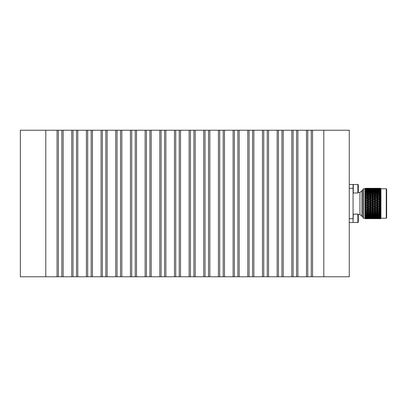 <?xml version="1.0" encoding="UTF-8"?>
<svg xmlns="http://www.w3.org/2000/svg" width="407" height="407" viewBox="0 0 407 407"><rect width="100%" height="100%" fill="white"/><g stroke="black" fill="none" stroke-linecap="round" stroke-linejoin="round"><path stroke-width="0.61" d="M323.819 130.23L323.819 276.77L349.267 276.77L349.267 130.23L20.35 130.23L20.35 276.77L45.798 276.77L45.798 130.23M323.819 276.77L45.798 276.77M312.561 276.77L312.561 130.23M311.263 276.77L311.263 130.23M307.768 276.77L307.768 130.23M306.476 276.77L306.476 130.23M297.888 276.77L297.888 130.23M296.591 276.77L296.591 130.23M293.096 276.77L293.096 130.23M291.804 276.77L291.804 130.23M283.226 276.77L283.226 130.23M281.934 276.77L281.934 130.23M278.439 276.77L278.439 130.23M277.172 276.77L277.172 130.23M268.564 276.77L268.564 130.23M267.262 276.77L267.262 130.23M263.767 276.77L263.767 130.23M262.479 276.77L262.479 130.23M253.866 276.77L253.866 130.23M252.574 276.77L252.574 130.23M249.084 276.77L249.084 130.23M247.787 276.77L247.787 130.23M239.179 276.77L239.179 130.23M237.886 276.77L237.886 130.23M234.391 276.77L234.391 130.23M233.099 276.77L233.099 130.23M224.496 276.77L224.496 130.23M223.199 276.77L223.199 130.23M219.704 276.77L219.704 130.23M218.411 276.77L218.411 130.23M209.844 276.77L209.844 130.23M208.526 276.77L208.526 130.23M205.031 276.77L205.031 130.23M203.739 276.77L203.739 130.23M195.207 276.77L195.207 130.23M193.915 276.77L193.915 130.23M190.42 276.77L190.42 130.23M189.128 276.77L189.128 130.23M180.515 276.77L180.515 130.23M179.243 276.77L179.243 130.23M175.748 276.77L175.748 130.23M174.476 276.77L174.476 130.23M165.863 276.77L165.863 130.23M164.586 276.77L164.586 130.23M161.091 276.77L161.091 130.23M159.809 276.77L159.809 130.23M151.195 276.77L151.195 130.23M149.913 276.77L149.913 130.23M146.418 276.77L146.418 130.23M145.131 276.77L145.131 130.23M136.518 276.77L136.518 130.23M135.226 276.77L135.226 130.23M131.731 276.77L131.731 130.23M130.438 276.77L130.438 130.23M121.83 276.77L121.83 130.23M120.533 276.77L120.533 130.23M117.043 276.77L117.043 130.23M115.751 276.77L115.751 130.23M107.138 276.77L107.138 130.23M105.851 276.77L105.851 130.23M102.355 276.77L102.355 130.23M101.073 276.77L101.073 130.23M92.46 276.77L92.46 130.23M91.178 276.77L91.178 130.23M87.683 276.77L87.683 130.23M86.401 276.77L86.401 130.23M77.793 276.77L77.793 130.23M76.521 276.77L76.521 130.23M73.026 276.77L73.026 130.23M71.749 276.77L71.749 130.23M63.141 276.77L63.141 130.23M61.849 276.77L61.849 130.23M58.354 276.77L58.354 130.23M57.056 276.77L57.056 130.23M353.281 184.396L353.281 192.979L357.875 192.979L357.875 184.396L353.067 184.61M358.308 184.824L357.875 184.396L358.308 184.824L358.308 192.552L357.875 192.979M349.267 184.508L353.067 184.508L353.067 222.492L349.267 222.492M353.281 214.021L353.067 222.39L357.875 222.604L357.875 214.021L353.067 214.235M357.875 214.021L358.308 214.448L358.308 222.176L357.875 222.604M358.297 214.443L359.941 214.443L359.941 192.557L361.843 190.659L361.843 216.341L362.958 216.341M358.308 192.552L359.941 192.557M378.398 193.335L378.444 193.757M386.268 218.238L386.268 188.762L386.65 189.138L386.65 217.862L386.268 218.238L380.952 218.238L380.499 218.691L378.449 218.691L380.133 218.63M386.268 188.762L380.952 188.762L380.952 218.238M378.449 188.767L378.449 188.319L376.826 188.309L380.499 188.314L380.937 189.113L380.499 188.792L380.937 189.586L380.499 189.321L380.937 190.232L380.499 190.033L380.937 191.056L380.499 190.924L380.937 192.043L380.499 191.982L380.937 193.177L380.499 193.183L380.937 194.449L380.499 194.521L380.499 195.335L380.937 195.833L380.499 195.976L380.499 196.851L380.937 197.324L380.499 197.532L380.499 198.448L380.937 198.891L380.499 199.16L380.499 200.117L380.937 200.519L380.499 200.849L380.499 201.826L380.937 202.187L380.499 202.574L380.499 203.561L380.937 203.871L380.499 204.309L380.499 205.291L380.937 205.55L380.499 206.034L380.499 207L380.937 207.199L380.499 207.723L380.499 208.664L380.937 208.806L380.499 209.361L380.499 210.256L380.937 210.343L380.499 210.918L380.499 211.762L380.937 211.788L380.499 212.383L380.499 213.161L380.937 213.126L380.499 213.731L380.499 214.438L380.937 214.336L380.499 214.942L380.499 215.568L380.937 215.41L380.499 216.005L380.499 216.539L380.937 216.326L380.499 216.911L380.499 217.343L380.937 217.073L380.499 218.401L380.937 218.05L380.499 218.686L379.171 218.691M380.499 218.528L379.171 218.595L380.499 218.64M380.499 218.177L379.171 218.3L380.499 218.401M380.499 217.638L379.171 217.811L380.499 217.969M380.789 217.262L376.826 217.496L380.072 217.496M380.499 216.911L379.171 217.135L380.499 217.343M380.789 216.519L376.826 216.728L378.449 217.012L380.072 216.728M380.499 216.005L379.171 216.28L380.499 216.539M380.789 215.608L378.449 215.43L376.826 215.791L378.449 216.132L380.072 215.791M380.499 214.942L379.171 215.262L380.499 215.568M380.499 213.731L379.171 214.087L380.499 214.438M380.499 212.383L379.171 212.78L380.499 213.161M380.499 210.918L379.171 211.345L380.499 211.762M378.805 211.228L380.937 210.343M380.499 209.361L379.171 209.814L380.499 210.256M380.072 210.592L378.449 210.053L376.826 210.592L378.449 211.116L380.789 210.388L378.449 209.63L380.937 208.806M380.499 207.723L379.171 208.196L380.499 208.664M380.072 209.01L378.449 208.45L376.826 209.01L378.449 209.569L380.789 208.852L378.449 208.058L380.937 207.199M380.499 206.034L379.171 206.517L380.499 207M379.171 206.517L378.449 206.43L380.937 205.55M380.499 204.309L379.171 204.802L380.499 205.291M380.072 205.662L378.449 205.067L376.826 205.662L378.449 206.257L380.789 205.601L378.449 204.762L380.937 203.871M380.499 202.574L379.171 203.068L380.499 203.561M380.072 203.932L378.449 203.332L376.826 203.932L378.449 204.533L380.789 203.922L378.449 203.078L380.937 202.187M380.499 200.849L379.171 201.338L380.499 201.826M380.072 202.198L378.449 201.602L376.826 202.198L378.449 202.798L380.789 202.238L378.449 201.399L380.937 200.519M380.499 199.16L379.171 199.639L380.499 200.117M380.072 200.483L378.449 199.898L376.826 200.483L378.449 201.073L380.789 200.57L378.449 199.751L380.937 198.891M380.499 197.532L379.171 197.99L380.499 198.448M380.072 198.804L378.449 198.24L376.826 198.804L378.449 199.379L380.072 198.804L380.789 198.942L378.449 198.148L380.937 197.324M380.499 195.976L379.171 196.408L380.499 196.851M380.072 197.186L378.449 196.647L376.826 197.186L378.449 197.741L380.072 197.186L380.789 197.37L378.449 196.612L380.881 195.853M380.428 195.767L378.449 195.146L376.826 195.655L378.449 196.174L380.072 195.655L380.937 195.833M380.499 194.521L379.171 194.922L380.499 195.335M380.499 193.183L379.171 193.549L380.499 193.93M380.499 191.982L379.171 192.308L380.499 192.648M380.789 191.906L378.449 191.366L376.826 191.738L378.449 192.129L378.449 192.628L379.171 192.308M380.499 190.924L379.171 191.209L380.499 191.504M380.789 190.914L378.449 190.405L376.826 190.72L378.449 191.056L378.449 191.56L379.171 191.209M380.499 190.033L379.171 190.273L380.499 190.522M380.789 190.089L378.449 189.611L376.826 189.865L378.449 190.14L378.449 190.649L379.171 190.273M380.499 189.321L379.171 189.504L380.499 189.703M380.499 188.792L379.171 188.924L380.499 189.072M380.499 188.456L379.171 188.533L380.499 188.624M380.499 188.314L379.171 188.334L380.499 188.37M378.907 217.659L379.171 217.811M377.727 217.135L376.104 216.86L374.481 217.135L376.104 217.389L378.449 216.743L379.171 217.135M377.727 216.28L376.104 215.944L374.481 216.28L376.104 216.595L378.449 215.913L379.171 216.28M377.727 215.262L376.104 214.871L374.481 215.262L376.104 215.634L378.449 214.927L379.171 215.262M377.727 214.087L376.104 213.65L374.481 214.087L376.104 214.509L378.449 213.787L379.171 214.087M377.727 212.78L376.104 212.296L374.481 212.78L376.104 213.248L378.449 212.51L379.171 212.78M378.449 211.116L379.171 211.345L378.449 211.121L378.449 211.574L376.826 212.078L378.449 212.566L380.789 211.828M378.449 209.569L379.171 209.814M378.449 207.941L380.072 207.361L378.449 206.776L376.826 207.361L379.171 208.196M380.072 207.361L380.789 207.249L378.449 206.43L378.449 206.776M378.449 204.533L379.171 204.802M378.449 202.798L378.449 203.078L379.171 203.068M378.449 201.073L378.449 201.399L379.171 201.338M378.449 199.379L378.449 199.751L379.171 199.639M378.449 197.741L378.449 198.148L379.171 197.99M378.449 196.174L378.449 196.612L379.171 196.408M378.449 194.704L380.072 194.22L378.449 193.752L376.826 194.22L378.449 194.704L378.449 195.172L379.171 194.922M378.449 193.35L380.072 192.913L378.449 192.491L376.826 192.913L378.449 193.35L378.449 193.834L379.171 193.549M378.449 189.403L380.072 189.189L376.826 189.189L378.449 189.403L378.449 189.906L379.171 189.504M380.072 218.666L375.442 218.63M378.449 218.162L378.449 218.62M380.072 218.467L376.826 218.467L380.214 218.381M378.449 217.872L378.449 218.356M380.072 218.076L376.826 218.076L380.296 217.943M378.449 217.399L378.449 217.898M378.449 216.743L378.449 217.252M378.449 215.913L378.449 216.422M378.449 214.927L378.449 215.43M380.072 214.693L378.449 214.28L376.826 214.693L378.449 215.089L380.789 214.372M378.449 213.787L378.449 214.28M380.072 213.451L378.449 212.988L376.826 213.451L378.449 213.894L380.789 213.166M378.449 212.51L378.449 212.988M380.072 212.078L378.449 211.574M378.093 211.228L376.104 210.388L378.449 209.63L378.449 210.053M377.727 209.814L376.104 209.259L374.481 209.814L376.104 210.353L378.449 209.63L376.104 208.852L378.449 208.058L378.449 208.45M378.449 206.257L376.826 205.662M376.104 205.398L377.727 204.802L376.104 204.202L374.481 204.802L376.104 205.601L378.449 204.762L378.449 205.067M377.727 204.802L378.449 204.762L376.104 203.922L378.449 203.332M377.727 203.068L376.104 202.467L374.481 203.068L376.104 203.668L378.449 203.078L376.104 202.238L378.449 201.602M377.727 201.338L376.104 200.743L374.481 201.338L376.104 201.933L378.449 201.399L376.104 200.57L378.449 199.898M377.727 199.639L376.104 199.059L374.481 199.639L376.104 200.224L378.449 199.751L376.104 198.942L378.449 198.24M377.727 197.99L376.104 197.431L374.481 197.99L376.104 198.55L377.727 197.99L378.449 198.148L376.104 197.37L378.449 196.647M380.072 194.22L380.789 194.49M380.072 192.913L380.789 193.213M378.449 192.129L380.072 191.738M378.449 191.056L380.072 190.72M378.449 190.14L380.072 189.865M380.072 189.189L380.331 189.341M378.449 188.848L380.072 188.7L376.826 188.7L378.449 188.848L378.449 189.341M378.449 188.487L380.072 188.405L376.826 188.405L378.449 188.487L378.449 188.96M376.826 188.309L374.481 188.334L376.104 188.38L376.104 188.838M375.381 217.496L372.14 217.496L373.758 217.714L376.104 217.094L376.826 217.496M375.381 216.728L373.758 216.422L372.14 216.728L373.758 217.012L376.104 216.351L376.826 216.728M375.381 215.791L373.758 215.43L372.14 215.791L373.758 216.132L376.104 215.44L376.826 215.791M375.381 214.693L373.758 214.28L372.14 214.693L373.758 215.089L376.104 214.372L376.826 214.693M375.381 213.451L373.758 212.988L372.14 213.451L373.758 213.894L376.104 213.166L376.826 213.451M375.381 212.078L373.758 211.574L372.14 212.078L373.758 212.566L376.104 211.828L376.826 212.078M376.104 210.353L376.826 210.592M376.104 208.76L377.727 208.196L376.104 207.621L374.481 208.196L376.826 209.01M377.727 208.196L378.449 208.058L376.826 207.361M374.119 211.233L376.104 210.388L373.758 209.63L376.104 208.852L373.758 208.058L378.449 206.43L376.104 205.927L374.481 206.517L376.104 207.102L376.104 207.621M376.104 203.668L376.826 203.932M376.104 201.933L376.104 202.238L376.826 202.198M376.104 200.224L376.104 200.57L376.826 200.483M376.104 198.55L376.104 198.942L376.826 198.804M376.104 196.947L377.727 196.408L376.104 195.884L374.481 196.408L376.104 196.947L376.104 197.37L376.826 197.186M377.727 196.408L376.104 195.879L376.826 195.655L376.46 195.772M376.104 194.012L377.727 193.549L376.104 193.106L374.481 193.549L376.104 194.012L376.104 194.49L376.826 194.22M376.104 192.72L377.727 192.308L376.104 191.911L374.481 192.308L376.104 192.72L376.104 193.213L376.826 192.913M376.104 191.57L377.727 191.209L376.104 190.868L374.481 191.209L376.104 191.57L376.104 192.073L376.826 191.738M376.104 190.578L377.727 190.273L376.104 189.988L374.481 190.273L376.104 190.578L376.104 191.087L376.826 190.72M376.104 189.748L377.727 189.504L374.481 189.504L376.104 189.748L376.104 190.257L376.826 189.865M376.561 189.341L376.826 189.189M377.788 188.37L376.104 188.309M376.104 218.233L376.104 218.681M377.727 218.595L374.481 218.595L377.833 218.528M376.104 218.04L376.104 218.513M377.727 218.3L374.481 218.3L377.915 218.188M376.104 217.659L376.104 218.152M377.727 217.811L374.481 217.811L376.104 217.999L377.991 217.659M376.104 217.094L376.104 217.597M376.104 216.351L376.104 216.86M376.104 215.44L376.104 215.944M376.104 214.372L376.104 214.871M376.104 213.166L376.104 213.65M376.104 211.828L376.104 212.296M376.104 211.854L378.449 211.121L377.727 211.345L376.104 210.826L374.481 211.345L376.104 211.854M375.381 210.592L373.758 210.053L372.14 210.592L373.758 211.116L376.104 210.388L376.104 210.826M375.381 209.01L373.758 208.45L372.14 209.01L373.758 209.569L376.104 208.852L376.104 209.259M376.104 207.102L377.727 206.517M375.381 207.361L373.758 206.776L372.14 207.361L373.758 207.941L376.104 207.249L373.758 206.43L376.104 205.601L376.104 205.927M375.381 205.662L373.758 205.067L372.14 205.662L373.758 206.252L376.104 205.601L373.758 204.762L376.104 203.922L376.104 204.202M375.381 203.932L373.758 203.332L372.14 203.932L373.758 204.533L376.104 203.922L373.758 203.078L376.104 202.467M375.381 202.198L373.758 201.602L372.14 202.198L373.758 202.798L376.104 202.238L373.758 201.399L376.104 200.743M375.381 200.483L373.758 199.898L372.14 200.483L373.758 201.073L376.104 200.57L373.758 199.751L376.104 199.059M375.381 198.804L373.758 198.24L372.14 198.804L373.758 199.379L375.381 198.804L376.104 198.942L373.758 198.148L376.104 197.431M376.104 195.426L377.727 194.922L376.104 194.434L374.481 194.922L376.104 195.426L376.104 195.884M377.727 194.922L378.449 195.172M377.727 193.549L378.449 193.834M377.727 192.308L378.449 192.628M377.727 191.209L378.449 191.56M377.727 190.273L378.449 190.649M377.727 189.504L378.449 189.906M376.104 189.102L377.727 188.924L374.481 188.924L376.104 189.102L376.104 189.601M376.104 188.645L377.727 188.533L374.481 188.533L376.104 188.645L376.104 189.128M376.104 188.38L377.727 188.334M372.125 188.319L375.396 188.319M374.216 217.659L374.481 217.811M373.041 217.135L371.418 216.86L369.795 217.135L371.418 217.389L373.758 216.743L374.481 217.135M373.041 216.28L371.418 215.944L369.795 216.28L371.418 216.595L373.758 215.913L374.481 216.28M373.041 215.262L371.418 214.871L369.795 215.262L371.418 215.634L373.758 214.927L374.481 215.262M373.041 214.087L371.418 213.65L369.795 214.087L371.418 214.509L373.758 213.787L374.481 214.087M373.041 212.78L371.418 212.296L369.795 212.78L371.418 213.248L373.758 212.51L374.481 212.78M373.758 211.116L374.481 211.345L373.758 211.121L373.758 211.574M373.758 209.569L374.481 209.814M373.758 207.941L374.481 208.196M373.758 206.252L374.481 206.517M373.758 204.533L374.481 204.802M373.758 202.798L373.758 203.078L374.481 203.068M373.758 201.073L373.758 201.399L374.481 201.338M373.758 199.379L373.758 199.751L374.481 199.639M373.758 197.741L375.381 197.186L373.758 196.647L372.14 197.186L373.758 197.741L373.758 198.148L374.481 197.99M375.381 197.186L373.758 196.612L374.481 196.408M373.758 196.174L375.381 195.655L373.758 195.146L372.14 195.655L373.758 196.174L373.758 196.612L375.747 195.772M373.758 194.704L375.381 194.22L373.758 193.752L372.14 194.22L373.758 194.704L373.758 195.172L374.481 194.922M373.758 193.35L375.381 192.913L373.758 192.491L372.14 192.913L373.758 193.35L373.758 193.834L374.481 193.549M373.758 192.129L375.381 191.738L373.758 191.366L372.14 191.738L373.758 192.129L373.758 192.628L374.481 192.308M373.758 191.056L375.381 190.72L373.758 190.405L372.14 190.72L373.758 191.056L373.758 191.56L374.481 191.209M373.758 190.14L375.381 189.865L372.14 189.865L373.758 190.14L373.758 190.649L374.481 190.273M373.758 189.403L375.381 189.189L372.14 189.189L373.758 189.403L373.758 189.906L374.481 189.504M375.488 188.472L372.14 188.405L373.758 188.487L373.758 188.96M373.758 188.319L373.758 188.767M375.381 218.666L370.121 218.691M373.758 218.162L373.758 218.62M375.381 218.467L372.14 218.467L375.529 218.381M373.758 217.872L373.758 218.356M375.381 218.076L372.14 218.076L375.605 217.943M373.758 217.399L373.758 217.898M373.758 216.743L373.758 217.252M373.758 215.913L373.758 216.422M373.758 214.927L373.758 215.43M373.758 213.787L373.758 214.28M373.758 212.51L373.758 212.988M373.402 211.233L371.418 210.388L373.758 209.63L373.758 210.053M373.041 209.814L371.418 209.259L369.795 209.814L371.418 210.353L373.758 209.63L371.418 208.852L373.758 208.058L373.758 208.45M373.041 208.196L371.418 207.621L369.795 208.196L371.418 208.76L373.758 208.058L371.418 207.249L373.758 206.43L373.758 206.776M373.041 206.517L371.418 205.927L369.795 206.517L371.418 207.102L373.758 206.43L371.418 205.601L373.758 204.762L373.758 205.067M373.041 204.802L371.418 204.202L369.795 204.802L371.418 205.398L373.758 204.762L371.418 203.922L373.758 203.332M373.041 203.068L371.418 202.467L369.795 203.068L371.418 203.668L373.758 203.078L371.418 202.238L373.758 201.602M373.041 201.338L371.418 200.743L369.795 201.338L371.418 201.933L373.758 201.399L371.418 200.57L373.758 199.898M373.041 199.639L371.418 199.059L369.795 199.639L371.418 200.224L373.758 199.751L371.418 198.942L373.758 198.24M373.041 197.99L371.418 197.431L369.795 197.99L371.418 198.55L373.041 197.99L373.758 198.148L371.418 197.37L373.758 196.647M375.381 195.655L376.104 195.879L375.381 195.655M375.381 194.22L376.104 194.49M375.381 192.913L376.104 193.213M375.381 191.738L376.104 192.073M375.381 190.72L376.104 191.087M375.381 189.865L376.104 190.257M375.381 189.189L375.646 189.341M373.758 188.848L375.381 188.7L372.14 188.7L373.758 188.848L373.758 189.341M373.758 188.487L375.381 188.405M370.696 217.496L367.45 217.496L369.073 217.714L371.418 217.094L372.14 217.496M370.696 216.728L369.073 216.422L367.45 216.728L369.073 217.012L371.418 216.351L372.14 216.728M370.696 215.791L369.073 215.43L367.45 215.791L369.073 216.132L371.418 215.44L372.14 215.791M370.696 214.693L369.073 214.28L367.45 214.693L369.073 215.089L371.418 214.372L372.14 214.693M370.696 213.451L369.073 212.988L367.45 213.451L369.073 213.894L371.418 213.166L372.14 213.451M370.696 212.078L369.073 211.574L367.45 212.078L369.073 212.566L371.418 211.828L372.14 212.078M371.418 210.353L372.14 210.592M371.418 208.76L372.14 209.01M371.418 207.102L372.14 207.361M371.418 205.398L372.14 205.662M371.418 203.668L372.14 203.932M371.418 201.933L371.418 202.238L372.14 202.198M371.418 200.224L371.418 200.57L372.14 200.483M371.418 198.55L371.418 198.942L372.14 198.804M371.418 196.947L373.041 196.408L371.418 195.884L369.795 196.408L371.418 196.947L371.418 197.37L372.14 197.186M373.041 196.408L371.418 195.879L372.14 195.655L371.774 195.772M371.418 194.012L373.041 193.549L371.418 193.106L369.795 193.549L371.418 194.012L371.418 194.49L372.14 194.22M371.418 192.72L373.041 192.308L371.418 191.911L369.795 192.308L371.418 192.72L371.418 193.213L372.14 192.913M371.418 191.57L373.041 191.209L371.418 190.868L369.795 191.209L371.418 191.57L371.418 192.073L372.14 191.738M371.418 190.578L373.041 190.273L371.418 189.988L369.795 190.273L371.418 190.578L371.418 191.087L372.14 190.72M371.418 189.748L373.041 189.504L369.795 189.504L371.418 189.748L371.418 190.257L372.14 189.865M371.876 189.341L372.14 189.189M373.102 188.37L369.795 188.334L371.418 188.38L371.418 188.838M373.188 188.619L369.795 188.533L371.418 188.645L371.418 189.128M371.418 188.38L373.041 188.334M371.418 218.233L371.418 218.681M373.041 218.595L369.795 218.595L373.143 218.528M371.418 218.04L371.418 218.513M373.041 218.3L369.795 218.3L373.229 218.188M371.418 217.659L371.418 218.152M373.041 217.811L369.795 217.811L371.418 217.999L373.305 217.659M371.418 217.094L371.418 217.597M371.418 216.351L371.418 216.86M371.418 215.44L371.418 215.944M371.418 214.372L371.418 214.871M371.418 213.166L371.418 213.65M371.418 211.828L371.418 212.296M371.418 211.854L373.758 211.121L373.041 211.345L371.418 210.826L369.795 211.345L371.418 211.854M369.429 211.228L371.418 210.388L371.418 210.826M370.696 210.592L369.073 210.053L367.45 210.592L369.073 211.116L371.418 210.388L369.073 209.63L371.418 208.852L371.418 209.259M370.696 209.01L369.073 208.45L367.45 209.01L369.073 209.569L371.418 208.852L369.073 208.058L371.418 207.249L371.418 207.621M370.696 207.361L369.073 206.776L367.45 207.361L369.073 207.941L371.418 207.249L369.073 206.43L371.418 205.601L371.418 205.927M370.696 205.662L369.073 205.067L367.45 205.662L369.073 206.257L371.418 205.601L369.073 204.762L371.418 203.922L371.418 204.202M370.696 203.932L369.073 203.332L367.45 203.932L369.073 204.533L371.418 203.922L369.073 203.078L371.418 202.467M370.696 202.198L369.073 201.602L367.45 202.198L369.073 202.798L371.418 202.238L369.073 201.399L371.418 200.743M370.696 200.483L369.073 199.898L367.45 200.483L369.073 201.073L371.418 200.57L369.073 199.751L371.418 199.059M370.696 198.804L369.073 198.24L367.45 198.804L369.073 199.379L370.696 198.804L371.418 198.942L369.073 198.148L371.418 197.431M371.418 195.426L373.041 194.922L371.418 194.434L369.795 194.922L371.418 195.426L371.418 195.884M373.041 194.922L373.758 195.172M373.041 193.549L373.758 193.834M373.041 192.308L373.758 192.628M373.041 191.209L373.758 191.56M373.041 190.273L373.758 190.649M373.041 189.504L373.758 189.906M371.418 189.102L373.041 188.924L369.795 188.924L371.418 189.102L371.418 189.601M371.418 188.645L373.041 188.533M370.696 188.309L367.45 188.309L370.696 188.309M369.78 218.681L373.041 218.691M369.531 217.659L369.795 217.811M369.073 218.691L365.308 218.691L366.01 218.666L365.308 218.651L364.87 218.177L365.308 218.6L368.35 218.595L365.308 218.584L364.87 218.142L366.01 218.467L365.308 218.422L364.87 217.913L365.308 218.315L368.35 218.3L365.308 218.279L364.87 217.831L366.01 218.076L365.308 217.999L364.87 217.455L366.732 217.999L368.35 217.811L365.308 217.786L364.87 217.338L366.01 217.496L365.308 217.389L364.87 216.819L366.732 217.389L369.073 216.743L369.795 217.135M368.35 217.135L366.732 216.86L365.308 217.099L364.87 216.666L366.01 216.728L365.308 216.6L364.87 216.01L366.732 216.595L369.073 215.913L369.795 216.28M368.35 216.28L366.732 215.944L365.308 216.239L364.87 215.817L366.01 215.791L365.308 215.639L364.87 215.033L366.732 215.634L369.073 214.927L369.795 215.262M368.35 215.262L366.732 214.871L365.308 215.217L364.87 214.815L366.01 214.693L364.87 213.909L366.732 214.509L369.073 213.787L369.795 214.087M368.35 214.087L366.732 213.65L365.308 214.036L364.87 213.66L366.01 213.451L364.87 212.647L366.732 213.248L369.073 212.51L369.795 212.78M369.073 211.116L369.795 211.345L369.073 211.121L369.073 211.574M369.073 209.569L369.795 209.814M369.073 207.941L369.795 208.196M369.073 206.257L369.795 206.517M369.073 204.533L369.795 204.802M369.073 202.798L369.073 203.078L369.795 203.068M369.073 201.073L369.073 201.399L369.795 201.338M369.073 199.379L369.073 199.751L369.795 199.639M369.073 197.741L370.696 197.186L369.073 196.647L367.45 197.186L369.073 197.741L369.073 198.148L369.795 197.99M370.696 197.186L369.073 196.612L369.795 196.408M369.073 196.174L370.696 195.655L369.073 195.146L367.45 195.655L369.073 196.174L369.073 196.612L371.418 195.879L370.696 195.655L371.418 195.879M369.073 194.704L370.696 194.22L369.073 193.752L367.45 194.22L369.073 194.704L369.073 195.172L369.795 194.922M369.073 193.35L370.696 192.913L369.073 192.491L367.45 192.913L369.073 193.35L369.073 193.834L369.795 193.549M369.073 192.129L370.696 191.738L369.073 191.366L367.45 191.738L369.073 192.129L369.073 192.628L369.795 192.308M369.073 191.056L370.696 190.72L369.073 190.405L367.45 190.72L369.073 191.056L369.073 191.56L369.795 191.209M369.073 190.14L370.696 189.865L367.45 189.865L369.073 190.14L369.073 190.649L369.795 190.273M369.073 189.403L370.696 189.189L367.45 189.189L369.073 189.403L369.073 189.906L369.795 189.504M370.802 188.472L367.45 188.405L369.073 188.487L369.073 188.96M369.073 188.319L369.073 188.767M370.884 188.812L367.45 188.7L369.073 188.848L369.073 189.341M369.073 188.487L370.696 188.405M369.073 218.162L369.073 218.62M370.696 218.467L367.45 218.467L370.843 218.381M369.073 217.872L369.073 218.356M370.696 218.076L367.45 218.076L370.919 217.943M369.073 217.399L369.073 217.898M369.073 216.743L369.073 217.252M369.073 215.913L369.073 216.422M369.073 214.927L369.073 215.43M369.073 213.787L369.073 214.28M369.073 212.51L369.073 212.988M368.35 212.78L366.732 212.296L365.308 212.719L364.87 212.373L366.01 212.078L364.87 211.269L366.732 211.854L369.073 211.121L366.732 210.388L369.073 209.63L369.073 210.053M368.35 209.814L366.732 209.259L364.87 209.788L366.732 210.353L369.073 209.63L366.732 208.852L369.073 208.058L369.073 208.45M368.35 208.196L366.732 207.621L364.87 208.226L366.732 208.76L369.073 208.058L366.732 207.249L369.073 206.43L369.073 206.776M368.35 206.517L366.732 205.927L364.87 206.603L366.732 207.102L369.073 206.43L366.732 205.601L369.073 204.762L369.073 205.067M368.35 204.802L366.732 204.202L364.87 204.935L366.732 205.398L369.073 204.762L366.732 203.922L369.073 203.332M368.35 203.068L366.732 202.467L364.87 203.251L366.732 203.668L369.073 203.078L366.732 202.238L369.073 201.602M368.35 201.338L366.732 200.743L364.87 201.572L366.732 201.933L369.073 201.399L366.732 200.57L369.073 199.898M368.35 199.639L366.732 199.059L364.87 199.918L365.308 199.71L366.732 200.224L369.073 199.751L366.732 198.942L369.073 198.24M368.35 197.99L366.732 197.431L364.87 198.311L365.308 198.056L366.732 198.55L368.35 197.99L369.073 198.148L366.732 197.37L369.073 196.647M370.696 194.22L371.418 194.49M370.696 192.913L371.418 193.213M370.696 191.738L371.418 192.073M370.696 190.72L371.418 191.087M370.696 189.865L371.418 190.257M370.696 189.189L370.96 189.341M369.073 188.848L370.696 188.7M367.435 188.319L365.308 188.329L366.732 188.38L366.732 188.838M366.01 217.496L366.732 217.094L367.45 217.496M366.01 216.728L366.732 216.351L367.45 216.728M366.01 215.791L366.732 215.44L367.45 215.791M366.01 214.693L366.732 214.372L367.45 214.693M366.01 213.451L366.732 213.166L367.45 213.451M366.01 212.078L367.45 212.078M366.732 210.353L367.45 210.592M366.732 208.76L367.45 209.01M366.732 207.102L367.45 207.361M366.732 205.398L367.45 205.662M366.732 203.668L367.45 203.932M366.732 201.933L366.732 202.238L367.45 202.198M366.732 200.224L366.732 200.57L367.45 200.483M366.732 198.55L366.732 198.942L367.45 198.804M366.732 196.947L368.35 196.408L366.732 195.884L365.308 196.347L364.87 196.769L365.308 196.474L366.732 196.947L366.732 197.37L367.45 197.186M368.35 196.408L366.732 195.879L367.45 195.655L367.089 195.767M366.732 194.012L368.35 193.549L366.732 193.106L365.308 193.493L364.87 193.971L365.308 193.605L366.732 194.012L366.732 194.49L367.45 194.22M366.732 192.72L368.35 192.308L366.732 191.911L365.308 192.257L364.87 192.745L365.308 192.358L366.732 192.72L366.732 193.213L367.45 192.913M366.732 191.57L368.35 191.209L366.732 190.868L365.308 191.168L364.87 191.666L365.308 191.254L366.732 191.57L366.732 192.073L367.45 191.738M365.308 191.168L364.87 191.458L365.308 190.863L366.01 190.72L364.87 190.735L365.308 190.308L366.732 190.578L366.732 191.087L367.45 190.72M366.732 190.578L368.35 190.273L366.732 189.988L364.87 190.568L365.308 189.983L366.01 189.865L364.87 189.977L365.308 189.535L366.732 189.748L366.732 190.257L367.45 189.865M367.185 189.341L367.45 189.189M368.411 188.37L366.732 188.309M368.498 188.619L365.308 188.517L364.87 188.929L365.308 188.436L366.01 188.405L364.87 188.777L365.308 188.309L366.025 188.319M366.732 188.38L368.35 188.334M368.574 189.057L366.732 188.767L364.87 189.291L365.308 188.762L364.87 189.291M366.198 188.812L365.308 188.645L364.87 188.99L365.308 188.543L366.732 188.645L366.732 189.128M366.732 188.645L368.35 188.533M366.732 218.233L366.732 218.681L368.35 218.691L365.308 218.691L364.87 218.254L365.308 218.651M366.732 218.04L366.732 218.513M366.732 217.659L366.732 218.152M368.35 217.811L368.615 217.659M366.732 217.094L366.732 217.597M366.732 216.351L366.732 216.86M366.732 215.44L366.732 215.944M366.732 214.372L366.732 214.871M366.732 213.166L366.732 213.65M366.732 211.828L366.732 212.296M365.308 211.411L364.87 210.968L366.732 210.388L366.732 210.826L368.35 211.345L369.073 211.121M365.308 209.742L364.87 209.473L366.732 208.852L366.732 209.259M365.308 208.125L364.87 207.896L366.732 207.249L366.732 207.621M365.308 206.446L364.87 206.257L366.732 205.601L366.732 205.927M365.308 204.726L364.87 204.589L366.732 203.922L366.732 204.202M365.308 202.991L366.732 202.467M365.308 201.267L366.732 200.743M365.308 199.567L366.732 199.059M365.308 197.919L366.732 197.431M366.732 195.426L368.35 194.922L366.732 194.434L364.87 195.314L365.308 194.984L366.732 195.426L366.732 195.884M368.35 194.922L369.073 195.172M368.35 193.549L369.073 193.834M368.35 192.308L369.073 192.628M368.35 191.209L369.073 191.56M368.35 190.273L369.073 190.649M366.732 189.748L368.35 189.504L369.073 189.906M368.35 189.504L366.732 189.286L364.87 189.84L365.308 189.28L366.01 189.189L364.87 189.392L365.308 188.904M365.308 188.945L366.732 189.102L366.732 189.601M366.732 189.102L368.35 188.924M366.732 210.826L365.308 211.284M366.732 210.388L364.87 209.788L366.01 210.592L366.732 210.388M366.732 208.852L364.87 208.226L366.01 209.01L366.732 208.852M366.732 207.249L364.87 206.603L366.01 207.361L366.732 207.249M366.732 205.601L364.87 204.935L366.01 205.662L366.732 205.601M366.732 203.922L364.87 203.251L366.01 203.932L366.732 203.922M366.732 202.238L364.87 201.572L366.732 202.238M366.732 200.57L364.87 199.918L366.732 200.57M366.732 198.942L364.87 198.311L366.732 198.942M366.732 197.37L364.87 196.769L366.732 197.37M365.308 196.347L366.732 195.879L366.01 195.655L366.732 195.879M365.308 194.861L364.87 195.029L365.308 194.429L366.01 194.22L366.732 194.49M365.308 193.493L364.87 193.707L365.308 193.101L366.01 192.913L366.732 193.213M365.308 192.257L364.87 192.511L365.308 191.906L366.01 191.738L366.732 192.073M366.275 189.341L366.01 189.189M365.308 188.645L366.01 188.7M365.308 196.952L364.87 197.985L366.01 197.186M365.308 198.56L364.87 199.578L366.01 198.804M365.308 200.229L364.87 201.226L366.01 200.483M365.308 201.943L364.87 202.905L366.01 202.198M365.308 203.673L364.87 204.589L366.01 203.932M365.308 205.403L364.87 206.257L366.01 205.662M365.308 207.112L364.87 207.896L366.01 207.361M365.308 208.771L365.308 209.254L364.87 209.473L366.01 209.01M364.87 210.968L366.01 210.592M364.87 196.459L366.01 195.655L364.87 195.314M366.01 194.22L364.87 193.971M366.01 192.913L364.87 192.745M366.01 191.738L364.87 191.666M366.01 190.72L366.732 191.087M366.01 189.865L366.732 190.257M363.334 188.762L363.334 218.238L362.958 217.862L362.958 189.138L363.334 188.762L364.855 188.762L364.855 218.238L365.308 218.691M365.308 216.855L365.308 216.6M365.308 215.944L365.308 215.639M365.308 214.865L365.308 214.514M365.308 213.644L365.308 213.253M365.308 212.286L365.308 211.859M365.308 210.821L365.308 210.358M365.308 195.879L365.308 195.431M365.308 194.429L365.308 194.017M365.308 193.101L365.308 192.725M365.308 191.906L365.308 191.575M365.308 190.863L365.308 190.583M362.958 190.659L361.843 190.659M353.067 188.309L349.267 188.309M349.267 218.691L353.067 218.691M377.727 218.691L374.481 218.691M375.381 188.309L372.14 188.309M364.855 188.762L365.308 188.309M364.855 218.238L363.334 218.238M359.941 214.443L361.843 216.341"/></g></svg>
